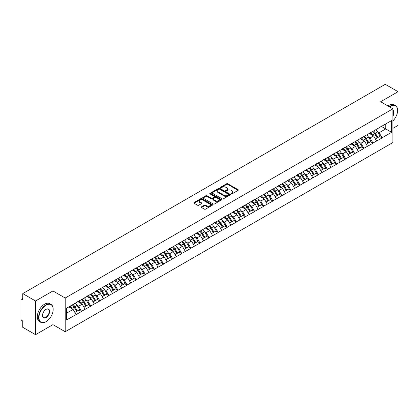 <?xml version="1.0" encoding="UTF-8"?>
<svg xmlns="http://www.w3.org/2000/svg" width="419" height="419" viewBox="0 0 419 419"><rect width="100%" height="100%" fill="white"/><g stroke="black" fill="none" stroke-linecap="round" stroke-linejoin="round"><path stroke-width="0.63" d="M231.204 193.871A0.566 0.33 0 0 0 232.006 193.871L238.092 190.357A0.812 0.466 0 0 0 238.332 190.027A0.812 0.466 0 0 0 238.092 189.697L227.779 183.742A0.812 0.466 0 0 0 226.632 183.742L220.546 187.256A0.566 0.33 0 0 0 221.347 187.717L222.133 187.262A2.593 1.498 0 0 1 225.804 187.262L226.663 187.759A2.593 1.498 0 0 1 227.423 188.817A2.593 1.498 0 0 1 226.663 189.875L225.872 190.331A0.566 0.33 0 0 0 226.674 190.797L227.465 190.341A2.593 1.498 0 0 1 231.131 190.341L231.99 190.839A2.593 1.498 0 0 1 232.749 191.897A2.593 1.498 0 0 1 231.99 192.955L231.204 193.41A0.566 0.33 0 0 0 231.204 193.871L231.204 193.41M201.481 206.829A0.812 0.466 0 0 0 201.24 207.164A0.812 0.466 0 0 0 201.481 207.494L204.372 209.165A0.812 0.466 0 0 0 205.519 209.165L212.281 205.258A0.812 0.466 0 0 0 212.517 204.928A0.812 0.466 0 0 0 212.281 204.598L201.968 198.643A0.812 0.466 0 0 0 200.821 198.643L194.06 202.545A0.812 0.466 0 0 0 193.819 202.88A0.812 0.466 0 0 0 194.06 203.21L197.553 205.226A0.812 0.466 0 0 0 198.7 205.226L201.591 203.555A0.812 0.466 0 0 0 201.832 203.225A0.812 0.466 0 0 0 201.591 202.896L199.858 201.895A2.168 1.252 0 0 1 199.224 201.01A2.168 1.252 0 0 1 200.565 199.853A2.168 1.252 0 0 1 202.927 200.125L209.715 204.043A2.168 1.252 0 0 1 210.348 204.928A2.168 1.252 0 0 1 209.013 206.085A2.168 1.252 0 0 1 206.651 205.813L205.519 205.158A0.812 0.466 0 0 0 204.372 205.158L201.481 206.829L201.481 207.494M52.941 290.943L35.542 300.983L22.762 293.604L385.265 84.313L398.05 91.693L380.656 101.738L392.912 108.814L65.196 298.019L52.941 290.943L52.941 307.164M222.19 198.873A0.812 0.466 0 0 0 223.337 198.873L230.099 194.971A0.812 0.466 0 0 0 230.335 194.641A0.812 0.466 0 0 0 230.099 194.311L219.786 188.356A0.812 0.466 0 0 0 218.639 188.356L211.878 192.258A0.812 0.466 0 0 0 211.642 192.588A0.812 0.466 0 0 0 211.878 192.918L222.19 198.873M210.129 193.992A0.566 0.33 0 0 1 210.705 194.076L221.18 200.12L214.428 204.022A0.812 0.466 0 0 1 213.281 204.022L202.969 198.067L202.969 197.401A0.812 0.466 0 0 0 202.733 197.731A0.812 0.466 0 0 0 202.969 198.067M202.969 197.401L205.86 195.731A0.812 0.466 0 0 1 207.007 195.731L211.192 198.145A0.812 0.466 0 0 0 212.339 198.145L214.256 197.04A0.812 0.466 0 0 0 214.491 196.71A0.812 0.466 0 0 0 214.256 196.38L209.903 193.861A0.566 0.33 0 0 1 210.705 193.4L221.19 199.454A0.812 0.466 0 0 1 221.426 199.784A0.812 0.466 0 0 1 221.19 200.114L221.19 199.454M35.542 300.983L35.542 334.687L52.941 324.646L65.196 331.722L65.196 298.019M65.196 331.722L392.912 142.518L392.912 108.814M72.361 304.87A5.531 3.195 -120 0 1 74.252 307.085L76.829 311.343L79.081 310.044L81.574 311.485L78.652 306.226L77.038 305.294M81.574 311.485L66.542 319.959L66.542 308.232L391.571 120.578L391.571 132.304L382.086 137.783L379.164 132.729L377.55 131.791M372.873 131.372A5.531 3.195 -120 0 1 374.764 133.588L377.346 137.841L379.593 136.547L382.086 137.783M382.086 137.982L372.978 143.041L370.061 137.982L368.442 137.05M363.765 136.631A5.531 3.195 -120 0 1 365.661 138.841L368.238 143.099L370.485 141.8L372.978 143.041M372.978 143.24L363.87 148.295L360.953 143.24L359.334 142.308M354.657 141.889A5.531 3.195 -120 0 1 356.553 144.099L359.13 148.357L361.377 147.059L363.87 148.295M363.87 148.499L354.767 153.553L351.845 148.499L350.232 147.567M345.555 147.142A5.531 3.195 -120 0 1 347.445 149.358L350.022 153.616L352.274 152.317L354.767 153.553M354.767 153.757L345.659 158.811L342.742 153.757L341.124 152.825M336.447 152.401A5.531 3.195 -120 0 1 338.343 154.616L340.919 158.874L343.166 157.575L345.659 158.811M345.659 159.016L336.551 164.07L333.634 159.016L332.016 158.078M327.339 157.659A5.531 3.195 -120 0 1 329.234 159.875L331.811 164.128L334.058 162.834L336.551 164.07M336.551 164.274L327.449 169.328L324.526 164.274L322.908 163.337M318.236 162.918A5.531 3.195 -120 0 1 320.126 165.133L322.703 169.386L324.95 168.087L327.449 169.328M327.449 169.527L318.34 174.587L315.423 169.527L313.805 168.595M309.128 168.176A5.531 3.195 -120 0 1 311.018 170.386L313.601 174.644L315.847 173.346L318.34 174.587M318.34 174.786L309.232 179.84L306.315 174.786L304.697 173.854M300.02 173.435A5.531 3.195 -120 0 1 301.916 175.645L304.493 179.903L306.739 178.604L309.232 179.84M309.232 180.044L300.124 185.098L297.207 180.044L295.589 179.112M290.917 178.688A5.531 3.195 -120 0 1 292.808 180.903L295.385 185.161L297.631 183.862L300.124 185.098M300.124 185.303L291.022 190.357L288.099 185.303L286.486 184.37M281.809 183.946A5.531 3.195 -120 0 1 283.7 186.162L286.282 190.42L288.529 189.121L291.022 190.357M291.022 190.561L281.914 195.615L278.996 190.561L277.378 189.624M272.701 189.205A5.531 3.195 -120 0 1 274.597 191.42L277.174 195.673L279.421 194.379L281.914 195.615M281.914 195.814L272.806 200.874L269.888 195.814L268.27 194.882M263.593 194.463A5.531 3.195 -120 0 1 265.489 196.679L268.066 200.931L270.313 199.633L272.806 200.874M272.806 201.073L263.703 206.132L260.78 201.073L259.167 200.141M254.49 199.722A5.531 3.195 -120 0 1 256.381 201.932L258.958 206.19L261.21 204.891L263.703 206.132M263.703 206.331L254.595 211.386L251.678 206.331L250.059 205.399M245.382 204.98A5.531 3.195 -120 0 1 247.278 207.19L249.855 211.448L252.102 210.149L254.595 211.386M254.595 211.59L245.487 216.644L242.57 211.59L240.951 210.657M236.274 210.233A5.531 3.195 -120 0 1 238.17 212.449L240.747 216.707L242.994 215.408L245.487 216.644M245.487 216.848L236.384 221.902L233.462 216.848L231.843 215.916M227.171 215.492A5.531 3.195 -120 0 1 229.062 217.707L231.639 221.965L233.886 220.666L236.384 221.902M236.384 222.107L227.276 227.161L224.359 222.107L222.74 221.169M218.063 220.75A5.531 3.195 -120 0 1 219.954 222.966L222.536 227.218L224.783 225.925L227.276 227.161M227.276 227.36L218.168 232.419L215.251 227.36L213.632 226.428M208.955 226.009A5.531 3.195 -120 0 1 210.851 228.224L213.428 232.477L215.675 231.178L218.168 232.419M218.168 232.618L209.06 237.678L206.143 232.618L204.524 231.686M199.853 231.267A5.531 3.195 -120 0 1 201.743 233.477L204.32 237.735L206.567 236.436L209.06 237.678M209.06 237.877L199.957 242.931L197.035 237.877L195.422 236.945M190.745 236.52A5.531 3.195 -120 0 1 192.635 238.736L195.217 242.994L197.464 241.695L199.957 242.931M199.957 243.135L190.849 248.189L187.932 243.135L186.314 242.203M181.637 241.779A5.531 3.195 -120 0 1 183.532 243.994L186.109 248.252L188.356 246.953L190.849 248.189M190.849 248.394L181.741 253.448L178.824 248.394L177.206 247.461M172.528 247.037A5.531 3.195 -120 0 1 174.424 249.253L177.001 253.505L179.248 252.212L181.741 253.448M181.741 253.652L172.638 258.706L169.716 253.652L168.103 252.715M163.426 252.296A5.531 3.195 -120 0 1 165.316 254.511L167.893 258.764L170.145 257.47L172.638 258.706M172.638 258.905L163.53 263.965L160.613 258.905L158.995 257.973M154.318 257.554A5.531 3.195 -120 0 1 156.214 259.764L158.791 264.022L161.037 262.723L163.53 263.965M163.53 264.164L154.422 269.218L151.505 264.164L149.887 263.232M145.21 262.813A5.531 3.195 -120 0 1 147.106 265.023L149.683 269.281L151.929 267.982L154.422 269.218M154.422 269.422L145.32 274.476L142.397 269.422L140.784 268.49M136.107 268.066A5.531 3.195 -120 0 1 137.998 270.281L140.575 274.539L142.821 273.24L145.32 274.476M145.32 274.681L136.212 279.735L133.294 274.681L131.676 273.748M126.999 273.324A5.531 3.195 -120 0 1 128.89 275.54L131.472 279.798L133.719 278.499L136.212 279.735M136.212 279.939L127.104 284.993L124.186 279.939L122.568 279.002M117.891 278.583A5.531 3.195 -120 0 1 119.787 280.798L122.364 285.051L124.611 283.757L127.104 284.993M127.104 285.198L117.996 290.252L115.078 285.198L113.46 284.26M108.788 283.841A5.531 3.195 -120 0 1 110.679 286.057L113.256 290.309L115.503 289.016L117.996 290.252M117.996 290.451L108.893 295.51L105.97 290.451L104.357 289.519M99.68 289.1A5.531 3.195 -120 0 1 101.571 291.31L104.153 295.568L106.4 294.269L108.893 295.51M108.893 295.709L99.785 300.763L96.868 295.709L95.249 294.777M90.572 294.358A5.531 3.195 -120 0 1 92.468 296.568L95.045 300.826L97.292 299.527L99.785 300.763M99.785 300.968L90.677 306.022L87.76 300.968L86.141 300.035M81.464 299.611A5.531 3.195 -120 0 1 83.36 301.827L85.937 306.085L88.184 304.786L90.677 306.022M90.677 306.226L81.574 311.28M78.479 301.135L81.574 299.554M78.652 306.226L82.213 304.168L77.719 301.575M85.13 309.227L82.213 304.168M87.587 295.877L90.677 294.295M87.76 300.968L91.321 298.915L86.827 296.317M94.238 303.969L91.321 298.915M96.689 290.624L99.785 289.037M96.868 295.709L100.429 293.656L95.93 291.058M103.346 298.71L100.429 293.656M105.798 285.365L108.893 283.778M105.97 290.451L109.532 288.398L105.038 285.8M112.454 293.452L109.532 288.398M114.906 280.107L117.996 278.52M115.078 285.198L118.64 283.139L114.146 280.547M121.557 288.193L118.64 283.139M124.008 274.848L127.104 273.267M124.186 279.939L127.748 277.881L123.249 275.288M130.665 282.935L127.748 277.881M133.116 269.59L136.212 268.008M133.294 274.681L136.851 272.622L132.357 270.03M139.773 277.682L136.851 272.622M142.224 264.331L145.32 262.75M142.397 269.422L145.959 267.369L141.465 264.771M148.876 272.423L145.959 267.369M151.327 259.078L154.422 257.491M151.505 264.164L155.067 262.111L150.573 259.513M157.984 267.165L155.067 262.111M160.435 253.82L163.53 252.233M160.613 258.905L164.175 256.852L159.676 254.254M167.092 261.906L164.175 256.852M169.543 248.561L172.638 246.974M169.716 253.652L173.277 251.594L168.784 249.001M176.195 256.648L173.277 251.594M178.651 243.303L181.741 241.721M178.824 248.394L182.385 246.335L177.892 243.743M185.303 251.39L182.385 246.335M187.754 238.044L190.849 236.463M187.932 243.135L191.493 241.077L186.994 238.484M194.411 246.136L191.493 241.077M196.862 232.786L199.957 231.204M197.035 237.877L200.596 235.824L196.102 233.226M203.519 240.878L200.596 235.824M205.97 227.533L209.06 225.946M206.143 232.618L209.704 230.565L205.21 227.967M212.622 235.619L209.704 230.565M215.073 222.274L218.168 220.687M215.251 227.36L218.812 225.307L214.313 222.709M221.73 230.361L218.812 225.307M224.181 217.016L227.276 215.434M224.359 222.107L227.915 220.048L223.421 217.456M230.838 225.103L227.915 220.048M233.289 211.757L236.384 210.176M233.462 216.848L237.023 214.79L232.529 212.197M239.94 219.849L237.023 214.79M242.392 206.499L245.487 204.917M242.57 211.59L246.131 209.531L241.637 206.939M249.048 214.591L246.131 209.531M251.5 201.24L254.595 199.659M251.678 206.331L255.239 204.278L250.74 201.68M258.156 209.332L255.239 204.278M260.608 195.987L263.703 194.4M260.78 201.073L264.342 199.02L259.848 196.422M267.259 204.074L264.342 199.02M269.716 190.729L272.806 189.142M269.888 195.814L273.45 193.761L268.956 191.164M276.367 198.816L273.45 193.761M278.818 185.47L281.914 183.889M278.996 190.561L282.558 188.503L278.059 185.91M285.475 193.557L282.558 188.503M287.926 180.212L291.022 178.63M288.099 185.303L291.661 183.244L287.167 180.652M294.583 188.304L291.661 183.244M297.034 174.953L300.124 173.372M297.207 180.044L300.769 177.986L296.275 175.393M303.686 183.045L300.769 177.986M306.137 169.695L309.232 168.113M306.315 174.786L309.877 172.733L305.378 170.135M312.794 177.787L309.877 172.733M315.245 164.442L318.34 162.855M315.423 169.527L318.979 167.474L314.486 164.877M321.902 172.528L318.979 167.474M324.353 159.183L327.449 157.596M324.526 164.274L328.087 162.216L323.594 159.618M331.005 167.27L328.087 162.216M333.456 153.925L336.551 152.343M333.634 159.016L337.195 156.957L332.702 154.365M340.113 162.012L337.195 156.957M342.564 148.666L345.659 147.085M342.742 153.757L346.304 151.699L341.804 149.106M349.221 156.758L346.304 151.699M351.672 143.408L354.767 141.826M351.845 148.499L355.406 146.441L350.913 143.848M358.324 151.5L355.406 146.441M360.78 138.155L363.87 136.568M360.953 143.24L364.514 141.187L360.021 138.589M367.432 146.241L364.514 141.187M369.883 132.896L372.978 131.309M370.061 137.982L373.622 135.929L369.123 133.331M376.54 140.983L373.622 135.929M378.991 127.638L382.086 126.051M379.164 132.729L385.731 128.937L385.731 123.945L391.571 120.578M381.416 126.438L391.571 132.304M392.912 128.361L398.05 125.396L398.05 91.693M35.542 334.687L22.762 327.307L22.762 321.006L21.825 320.467A1.236 0.718 -120 0 1 20.95 318.948L20.95 299.873A1.236 0.718 -120 0 1 21.207 299.307A1.236 0.718 -120 0 1 21.825 299.365L22.762 299.904L22.762 293.604M66.542 313.218L73.11 309.426L68.789 306.933M76.028 314.48L73.11 309.426M374.638 133.682L374.926 133.85M365.53 138.94L365.818 139.108M356.422 144.199L356.716 144.366M347.32 149.457L347.608 149.625M338.212 154.716L338.5 154.883M329.104 159.974L329.397 160.142M320.001 165.227L320.289 165.395M310.893 170.486L311.181 170.653M301.785 175.744L302.073 175.912M292.682 181.003L292.97 181.17M283.574 186.261L283.862 186.429M274.466 191.52L274.754 191.682M265.358 196.773L265.651 196.94M256.255 202.031L256.543 202.199M247.147 207.29L247.435 207.457M238.039 212.548L238.332 212.716M228.936 217.807L229.224 217.974M219.828 223.065L220.116 223.227M210.72 228.318L211.008 228.486M201.618 233.577L201.906 233.744M192.51 238.835L192.798 239.003M183.402 244.094L183.69 244.261M174.294 249.352L174.587 249.52M165.191 254.611L165.479 254.773M156.083 259.864L156.371 260.031M146.975 265.122L147.268 265.29M137.872 270.381L138.16 270.548M128.764 275.639L129.052 275.807M119.656 280.898L119.944 281.065M110.553 286.156L110.841 286.318M101.445 291.409L101.733 291.577M92.337 296.668L92.625 296.835M83.229 301.926L83.522 302.094M74.126 307.185L74.414 307.352M52.941 324.646L52.941 311.568M231.429 193.95L231.99 193.625A2.593 1.498 0 0 0 232.749 192.567L232.749 191.897M227.423 188.817L227.423 189.493A2.593 1.498 0 0 1 226.663 190.551L226.103 190.875M238.081 190.362L227.779 184.412A0.812 0.466 0 0 0 226.632 184.412L220.771 187.801M230.089 194.976L219.786 189.032A0.812 0.466 0 0 0 218.639 189.032L211.888 192.929L211.878 192.258M228.669 194.872A0.566 0.33 0 0 0 228.669 194.411L219.614 189.184A0.566 0.33 0 0 0 218.812 189.184L217.98 189.66A2.593 1.498 0 0 0 217.22 190.718A2.593 1.498 0 0 0 217.98 191.782L224.17 195.354A2.593 1.498 0 0 0 227.836 195.354L228.669 194.872L228.669 195.547A0.566 0.33 0 0 0 228.832 195.317L228.832 194.641M217.22 190.718L217.22 191.394A2.593 1.498 0 0 0 217.98 192.452L217.98 191.782M228.669 195.547L227.836 196.024A2.593 1.498 0 0 1 224.17 196.024L217.98 192.452M202.979 198.072L205.86 196.406L205.86 195.731M214.491 196.71L214.491 197.38A0.812 0.466 0 0 1 214.256 197.716L212.339 198.821A0.812 0.466 0 0 1 211.192 198.821L207.007 196.406A0.812 0.466 0 0 0 205.86 196.406M215.534 200.654A2.168 1.252 0 0 0 217.896 200.926A2.168 1.252 0 0 0 219.231 199.769A2.168 1.252 0 0 0 218.598 198.884L216.204 197.501A0.812 0.466 0 0 0 215.057 197.501L213.14 198.611A0.812 0.466 0 0 0 212.904 198.941A0.812 0.466 0 0 0 213.14 199.271L215.534 200.654L215.534 201.329A2.168 1.252 0 0 0 217.896 201.597A2.168 1.252 0 0 0 219.231 200.444L219.231 199.769M212.904 198.941L212.904 199.617A0.812 0.466 0 0 0 213.14 199.947L213.14 199.271M215.534 201.329L213.14 199.947M210.348 204.928L210.348 205.603A2.168 1.252 0 0 1 209.013 206.761A2.168 1.252 0 0 1 206.651 206.488L205.519 205.834A0.812 0.466 0 0 0 204.372 205.834L201.492 207.499M199.224 201.01L199.224 201.68A2.168 1.252 0 0 0 199.858 202.566L199.858 201.895M201.591 202.896L201.591 203.555L199.858 202.566M212.281 204.598L212.281 205.258L201.968 199.318A0.812 0.466 0 0 0 200.821 199.318L194.07 203.215M375.838 129.66A6.767 3.907 60 0 1 377.608 131.891L375.361 133.19A6.767 3.907 -120 0 0 373.586 130.958M375.361 133.19L377.938 137.448L380.185 136.149L377.608 131.891M377.346 137.841L377.938 137.448M379.593 136.547L380.185 136.149M369.715 132.991A5.531 3.195 60 0 1 371.244 134.557M370.579 132.692A6.767 3.907 60 0 1 372.355 134.923L372.611 135.342M375.382 138.977L377.179 137.882L374.602 133.63A6.767 3.907 -120 0 0 372.831 131.398M377.179 137.882L375.356 138.935M366.73 134.918A6.767 3.907 60 0 1 368.505 137.149L366.253 138.448A6.767 3.907 -120 0 0 364.483 136.217M366.253 138.448L368.835 142.701L371.082 141.407L368.505 137.149M368.238 143.099L368.835 142.701M370.485 141.8L371.082 141.407M360.612 138.249A5.531 3.195 60 0 1 362.136 139.815M361.477 137.951A6.767 3.907 60 0 1 363.247 140.182L363.503 140.601M366.274 144.236L368.076 143.141L365.499 138.883A6.767 3.907 -120 0 0 363.723 136.652M368.076 143.141L366.253 144.194M357.622 140.176A6.767 3.907 60 0 1 359.397 142.408L357.15 143.707A6.767 3.907 -120 0 0 355.375 141.475M357.15 143.707L359.727 147.959L361.974 146.666L359.397 142.408M359.13 148.357L359.727 147.959M361.377 147.059L361.974 146.666M351.504 143.508A5.531 3.195 60 0 1 353.028 145.068M352.369 143.209A6.767 3.907 60 0 1 354.144 145.44L354.395 145.859M357.166 149.489L358.968 148.399L356.391 144.141A6.767 3.907 -120 0 0 354.615 141.91M358.968 148.399L357.145 149.452M348.514 145.435A6.767 3.907 60 0 1 350.289 147.666L348.042 148.96A6.767 3.907 -120 0 0 346.267 146.729M348.042 148.96L350.619 153.218L352.866 151.919L350.289 147.666M350.022 153.616L350.619 153.218M352.274 152.317L352.866 151.919M342.396 148.766A5.531 3.195 60 0 1 343.926 150.327M343.261 148.467A6.767 3.907 60 0 1 345.036 150.699L345.293 151.118M348.058 154.747L349.86 153.658L347.283 149.4A6.767 3.907 -120 0 0 345.507 147.169M349.86 153.658L348.037 154.711M339.411 150.693A6.767 3.907 60 0 1 341.181 152.925L338.934 154.218A6.767 3.907 -120 0 0 337.164 151.987M338.934 154.218L341.516 158.476L343.763 157.177L341.181 152.925M340.919 158.874L341.516 158.476M343.166 157.575L343.763 157.177M333.294 154.019A5.531 3.195 60 0 1 334.818 155.585M334.158 153.726A6.767 3.907 60 0 1 335.928 155.957L336.185 156.376M338.955 160.006L340.757 158.916L338.175 154.658A6.767 3.907 -120 0 0 336.405 152.427M340.757 158.916L338.929 159.969M330.303 155.947A6.767 3.907 60 0 1 332.078 158.178L329.832 159.477A6.767 3.907 -120 0 0 328.056 157.245M329.832 159.477L332.408 163.735L334.655 162.436L332.078 158.178M331.811 164.128L332.408 163.735M334.058 162.834L334.655 162.436M324.186 159.278A5.531 3.195 60 0 1 325.71 160.844M325.05 158.984A6.767 3.907 60 0 1 326.825 161.21L327.077 161.634M329.847 165.264L331.649 164.169L329.072 159.917A6.767 3.907 -120 0 0 327.297 157.685M331.649 164.169L329.826 165.222M392.912 120.918A10.072 5.814 120 0 0 397.584 110.501A10.072 5.814 120 0 0 390.461 106.389A10.072 5.814 120 0 0 389.633 106.924M389.303 106.73A10.318 5.96 -60 0 1 390.288 106.086A10.318 5.96 -60 0 1 395.447 105.572A10.318 5.96 -60 0 1 397.584 110.297A10.318 5.96 -60 0 1 397.584 110.401M392.912 110.213A5.033 2.907 -60 0 1 392.912 116.178M392.912 115.461A4.787 2.765 120 0 0 392.912 110.527M388.02 105.986A10.318 5.96 -60 0 1 389 105.342A10.318 5.96 -60 0 1 394.164 104.834L395.447 105.572M45.875 321.782L46.053 321.677A10.072 5.814 120 0 0 53.171 309.342A10.072 5.814 120 0 0 46.053 305.231A10.072 5.814 120 0 0 38.93 317.565A10.072 5.814 120 0 0 46.053 321.677L45.875 321.782A10.318 5.96 -60 0 1 40.716 322.29A10.318 5.96 -60 0 1 39.135 314.02A10.318 5.96 -60 0 1 45.875 304.927A10.318 5.96 -60 0 1 51.034 304.419A10.318 5.96 -60 0 1 53.171 309.138A10.318 5.96 -60 0 1 53.171 309.243M46.053 309.342L46.053 309.342A5.033 2.907 -60 0 1 49.61 311.401A5.033 2.907 -60 0 1 46.053 317.565A5.033 2.907 -60 0 1 42.492 315.512A5.033 2.907 -60 0 1 46.053 309.342L46.053 309.342M42.492 315.407A4.787 2.765 120 0 0 43.482 317.502A4.787 2.765 120 0 0 45.875 317.262A4.787 2.765 120 0 0 49.002 313.045A4.787 2.765 120 0 0 48.269 309.206A4.787 2.765 120 0 0 45.964 309.395M40.716 322.29L39.433 321.551A10.318 5.96 -60 0 1 37.851 313.281A10.318 5.96 -60 0 1 44.592 304.189A10.318 5.96 -60 0 1 49.751 303.675L51.034 304.419M321.195 161.205A6.767 3.907 60 0 1 322.97 163.436L320.724 164.735A6.767 3.907 -120 0 0 318.948 162.504M320.724 164.735L323.3 168.993L325.547 167.694L322.97 163.436M322.703 169.386L323.3 168.993M324.95 168.087L325.547 167.694M315.078 164.536A5.531 3.195 60 0 1 316.607 166.102M315.942 164.238A6.767 3.907 60 0 1 317.717 166.469L317.974 166.888M320.739 170.523L322.541 169.428L319.964 165.175A6.767 3.907 -120 0 0 318.189 162.944M322.541 169.428L320.718 170.481M312.092 166.463A6.767 3.907 60 0 1 313.862 168.695L311.616 169.994A6.767 3.907 -120 0 0 309.845 167.762M311.616 169.994L314.192 174.246L316.445 172.953L313.862 168.695M313.601 174.644L314.192 174.246M315.847 173.346L316.445 172.953M305.975 169.795A5.531 3.195 60 0 1 307.499 171.361M306.839 169.496A6.767 3.907 60 0 1 308.609 171.727L308.866 172.146M311.636 175.781L313.438 174.686L310.856 170.428A6.767 3.907 -120 0 0 309.086 168.197M313.438 174.686L311.61 175.739M302.984 171.722A6.767 3.907 60 0 1 304.76 173.953L302.513 175.252A6.767 3.907 -120 0 0 300.737 173.021M302.513 175.252L305.09 179.505L307.337 178.206L304.76 173.953M304.493 179.903L305.09 179.505M306.739 178.604L307.337 178.206M296.867 175.053A5.531 3.195 60 0 1 298.391 176.614M297.731 174.754A6.767 3.907 60 0 1 299.506 176.986L299.758 177.405M302.528 181.034L304.33 179.945L301.753 175.687A6.767 3.907 -120 0 0 299.978 173.456M304.33 179.945L302.508 180.998M293.876 176.98A6.767 3.907 60 0 1 295.652 179.212L293.405 180.505A6.767 3.907 -120 0 0 291.629 178.274M293.405 180.505L295.982 184.763L298.228 183.464L295.652 179.212M295.385 185.161L295.982 184.763M297.631 183.862L298.228 183.464M287.759 180.306A5.531 3.195 60 0 1 289.283 181.872M288.623 180.013A6.767 3.907 60 0 1 290.398 182.244L290.65 182.663M293.42 186.293L295.222 185.203L292.645 180.945A6.767 3.907 -120 0 0 290.87 178.714M295.222 185.203L293.4 186.256M284.773 182.239A6.767 3.907 60 0 1 286.544 184.47L284.297 185.764A6.767 3.907 -120 0 0 282.521 183.532M284.297 185.764L286.874 190.022L289.12 188.723L286.544 184.47M286.282 190.42L286.874 190.022M288.529 189.121L289.12 188.723M278.651 185.565A5.531 3.195 60 0 1 280.18 187.131M279.515 185.271A6.767 3.907 60 0 1 281.29 187.503L281.547 187.922M284.318 191.551L286.114 190.462L283.537 186.204A6.767 3.907 -120 0 0 281.767 183.972M286.114 190.462L284.291 191.514M275.665 187.492A6.767 3.907 60 0 1 277.441 189.723L275.189 191.022A6.767 3.907 -120 0 0 273.418 188.791M275.189 191.022L277.771 195.28L280.018 193.981L277.441 189.723M277.174 195.673L277.771 195.28M279.421 194.379L280.018 193.981M269.548 190.823A5.531 3.195 60 0 1 271.072 192.389M270.412 190.53A6.767 3.907 60 0 1 272.182 192.756L272.439 193.18M275.21 196.81L277.011 195.715L274.435 191.462A6.767 3.907 -120 0 0 272.659 189.231M277.011 195.715L275.189 196.768M266.557 192.75A6.767 3.907 60 0 1 268.333 194.982L266.086 196.281A6.767 3.907 -120 0 0 264.31 194.049M266.086 196.281L268.663 200.539L270.91 199.24L268.333 194.982M268.066 200.931L268.663 200.539M270.313 199.633L270.91 199.24M260.44 196.082A5.531 3.195 60 0 1 261.964 197.648M261.304 195.783A6.767 3.907 60 0 1 263.08 198.014L263.331 198.433M266.102 202.068L267.903 200.973L265.327 196.721A6.767 3.907 -120 0 0 263.551 194.489M267.903 200.973L266.081 202.026M257.449 198.009A6.767 3.907 60 0 1 259.225 200.24L256.978 201.539A6.767 3.907 -120 0 0 255.202 199.308M256.978 201.539L259.555 205.792L261.802 204.498L259.225 200.24M258.958 206.19L259.555 205.792M261.21 204.891L261.802 204.498M251.332 201.34A5.531 3.195 60 0 1 252.861 202.906M252.196 201.041A6.767 3.907 60 0 1 253.972 203.273L254.228 203.692M256.994 207.326L258.795 206.232L256.219 201.974A6.767 3.907 -120 0 0 254.443 199.743M258.795 206.232L256.973 207.285M248.347 203.267A6.767 3.907 60 0 1 250.117 205.499L247.87 206.797A6.767 3.907 -120 0 0 246.1 204.566M247.87 206.797L250.452 211.05L252.699 209.751L250.117 205.499M249.855 211.448L250.452 211.05M252.102 210.149L252.699 209.751M242.229 206.598A5.531 3.195 60 0 1 243.753 208.159M243.093 206.3A6.767 3.907 60 0 1 244.864 208.531L245.12 208.95M247.891 212.58L249.693 211.49L247.11 207.232A6.767 3.907 -120 0 0 245.34 205.001M249.693 211.49L247.865 212.543M239.239 208.526A6.767 3.907 60 0 1 241.014 210.757L238.767 212.051A6.767 3.907 -120 0 0 236.992 209.819M238.767 212.051L241.344 216.309L243.591 215.01L241.014 210.757M240.747 216.707L241.344 216.309M242.994 215.408L243.591 215.01M233.121 211.852A5.531 3.195 60 0 1 234.645 213.418M233.985 211.558A6.767 3.907 60 0 1 235.761 213.79L236.012 214.209M238.783 217.838L240.585 216.749L238.008 212.491A6.767 3.907 -120 0 0 236.232 210.259M240.585 216.749L238.762 217.801M230.131 213.784A6.767 3.907 60 0 1 231.906 216.01L229.659 217.309A6.767 3.907 -120 0 0 227.884 215.078M229.659 217.309L232.236 221.567L234.483 220.268L231.906 216.01M231.639 221.965L232.236 221.567M233.886 220.666L234.483 220.268M224.013 217.11A5.531 3.195 60 0 1 225.542 218.676M224.877 216.817A6.767 3.907 60 0 1 226.653 219.048L226.909 219.467M229.675 223.097L231.477 222.007L228.9 217.749A6.767 3.907 -120 0 0 227.124 215.518M231.477 222.007L229.654 223.06M221.028 219.037A6.767 3.907 60 0 1 222.798 221.269L220.551 222.568A6.767 3.907 -120 0 0 218.781 220.336M220.551 222.568L223.128 226.826L225.38 225.527L222.798 221.269M222.536 227.218L223.128 226.826M224.783 225.925L225.38 225.527M214.91 222.369A5.531 3.195 60 0 1 216.434 223.935M215.775 222.07A6.767 3.907 60 0 1 217.545 224.301L217.801 224.725M220.572 228.355L222.374 227.26L219.792 223.008A6.767 3.907 -120 0 0 218.021 220.776M222.374 227.26L220.546 228.313M211.92 224.296A6.767 3.907 60 0 1 213.695 226.527L211.448 227.826A6.767 3.907 -120 0 0 209.673 225.595M211.448 227.826L214.025 232.084L216.272 230.785L213.695 226.527M213.428 232.477L214.025 232.084M215.675 231.178L216.272 230.785M205.802 227.627A5.531 3.195 60 0 1 207.326 229.193M206.667 227.328A6.767 3.907 60 0 1 208.442 229.56L208.693 229.979M211.464 233.613L213.266 232.519L210.689 228.266A6.767 3.907 -120 0 0 208.913 226.035M213.266 232.519L211.443 233.572M202.812 229.554A6.767 3.907 60 0 1 204.587 231.786L202.34 233.084A6.767 3.907 -120 0 0 200.565 230.853M202.34 233.084L204.917 237.337L207.164 236.044L204.587 231.786M204.32 237.735L204.917 237.337M206.567 236.436L207.164 236.044M196.694 232.885A5.531 3.195 60 0 1 198.218 234.451M197.559 232.587A6.767 3.907 60 0 1 199.334 234.818L199.585 235.237M202.356 238.867L204.158 237.777L201.581 233.519A6.767 3.907 -120 0 0 199.805 231.288M204.158 237.777L202.335 238.83M193.709 234.813A6.767 3.907 60 0 1 195.479 237.044L193.232 238.343A6.767 3.907 -120 0 0 191.457 236.112M193.232 238.343L195.809 242.596L198.056 241.297L195.479 237.044M195.217 242.994L195.809 242.596M197.464 241.695L198.056 241.297M187.586 238.144A5.531 3.195 60 0 1 189.116 239.705M188.45 237.845A6.767 3.907 60 0 1 190.226 240.077L190.483 240.496M193.253 244.125L195.05 243.036L192.473 238.778A6.767 3.907 -120 0 0 190.703 236.546M195.05 243.036L193.227 244.088M184.601 240.071A6.767 3.907 60 0 1 186.376 242.302L184.124 243.596A6.767 3.907 -120 0 0 182.354 241.365M184.124 243.596L186.706 247.854L188.953 246.555L186.376 242.302M186.109 248.252L186.706 247.854M188.356 246.953L188.953 246.555M178.484 243.397A5.531 3.195 60 0 1 180.008 244.963M179.348 243.104A6.767 3.907 60 0 1 181.118 245.335L181.375 245.754M184.145 249.384L185.947 248.294L183.37 244.036A6.767 3.907 -120 0 0 181.595 241.805M185.947 248.294L184.124 249.347M175.493 245.33A6.767 3.907 60 0 1 177.268 247.556L175.022 248.855A6.767 3.907 -120 0 0 173.246 246.623M175.022 248.855L177.598 253.113L179.845 251.814L177.268 247.556M177.001 253.505L177.598 253.113M179.248 252.212L179.845 251.814M169.376 248.656A5.531 3.195 60 0 1 170.9 250.222M170.24 248.362A6.767 3.907 60 0 1 172.015 250.593L172.267 251.012M175.037 254.642L176.839 253.547L174.262 249.295A6.767 3.907 -120 0 0 172.487 247.063M176.839 253.547L175.016 254.605M166.385 250.583A6.767 3.907 60 0 1 168.16 252.814L165.914 254.113A6.767 3.907 -120 0 0 164.138 251.882M165.914 254.113L168.49 258.371L170.737 257.072L168.16 252.814M167.893 258.764L168.49 258.371M170.145 257.47L170.737 257.072M160.268 253.914A5.531 3.195 60 0 1 161.797 255.48M161.132 253.615A6.767 3.907 60 0 1 162.907 255.847L163.164 256.271M165.929 259.9L167.731 258.806L165.154 254.553A6.767 3.907 -120 0 0 163.379 252.322M167.731 258.806L165.908 259.859M157.282 255.841A6.767 3.907 60 0 1 159.052 258.073L156.806 259.371A6.767 3.907 -120 0 0 155.035 257.14M156.806 259.371L159.388 263.63L161.634 262.331L159.052 258.073M158.791 264.022L159.388 263.63M161.037 262.723L161.634 262.331M151.165 259.172A5.531 3.195 60 0 1 152.689 260.738M152.029 258.874A6.767 3.907 60 0 1 153.799 261.105L154.056 261.524M156.826 265.159L158.628 264.064L156.051 259.811A6.767 3.907 -120 0 0 154.276 257.58M158.628 264.064L156.8 265.117M148.174 261.1A6.767 3.907 60 0 1 149.95 263.331L147.703 264.63A6.767 3.907 -120 0 0 145.927 262.399M147.703 264.63L150.28 268.883L152.526 267.589L149.95 263.331M149.683 269.281L150.28 268.883M151.929 267.982L152.526 267.589M142.057 264.431A5.531 3.195 60 0 1 143.581 265.997M142.921 264.132A6.767 3.907 60 0 1 144.696 266.364L144.948 266.783M147.718 270.412L149.52 269.323L146.943 265.065A6.767 3.907 -120 0 0 145.168 262.833M149.52 269.323L147.698 270.375M139.066 266.358A6.767 3.907 60 0 1 140.842 268.589L138.595 269.888A6.767 3.907 -120 0 0 136.819 267.657M138.595 269.888L141.172 274.141L143.418 272.842L140.842 268.589M140.575 274.539L141.172 274.141M142.821 273.24L143.418 272.842M132.949 269.689A5.531 3.195 60 0 1 134.478 271.25M133.813 269.391A6.767 3.907 60 0 1 135.588 271.622L135.845 272.041M138.61 275.671L140.412 274.581L137.835 270.323A6.767 3.907 -120 0 0 136.06 268.092M140.412 274.581L138.589 275.634M129.963 271.617A6.767 3.907 60 0 1 131.734 273.848L129.487 275.142A6.767 3.907 -120 0 0 127.716 272.91M129.487 275.142L132.064 279.4L134.316 278.101L131.734 273.848M131.472 279.798L132.064 279.4M133.719 278.499L134.316 278.101M123.846 274.943A5.531 3.195 60 0 1 125.37 276.509M124.71 274.649A6.767 3.907 60 0 1 126.48 276.88L126.737 277.299M129.508 280.929L131.309 279.84L128.727 275.582A6.767 3.907 -120 0 0 126.957 273.35M131.309 279.84L129.481 280.892M120.855 276.87A6.767 3.907 60 0 1 122.631 279.101L120.384 280.4A6.767 3.907 -120 0 0 118.608 278.169M120.384 280.4L122.961 284.658L125.208 283.359L122.631 279.101M122.364 285.051L122.961 284.658M124.611 283.757L125.208 283.359M114.738 280.201A5.531 3.195 60 0 1 116.262 281.767M115.602 279.908A6.767 3.907 60 0 1 117.378 282.139L117.629 282.558M120.4 286.187L122.201 285.093L119.625 280.84A6.767 3.907 -120 0 0 117.849 278.609M122.201 285.093L120.379 286.151M111.747 282.128A6.767 3.907 60 0 1 113.523 284.36L111.276 285.658A6.767 3.907 -120 0 0 109.5 283.427M111.276 285.658L113.853 289.917L116.1 288.618L113.523 284.36M113.256 290.309L113.853 289.917M115.503 289.016L116.1 288.618M105.63 285.459A5.531 3.195 60 0 1 107.159 287.025M106.494 285.161A6.767 3.907 60 0 1 108.27 287.392L108.521 287.816M111.292 291.446L113.093 290.351L110.516 286.098A6.767 3.907 -120 0 0 108.741 283.867M113.093 290.351L111.271 291.404M102.645 287.387A6.767 3.907 60 0 1 104.415 289.618L102.168 290.917A6.767 3.907 -120 0 0 100.392 288.686M102.168 290.917L104.745 295.17L106.992 293.876L104.415 289.618M104.153 295.568L104.745 295.17M106.4 294.269L106.992 293.876M96.527 290.718A5.531 3.195 60 0 1 98.051 292.284M97.386 290.419A6.767 3.907 60 0 1 99.162 292.651L99.418 293.07M102.189 296.704L103.985 295.61L101.408 291.352A6.767 3.907 -120 0 0 99.638 289.126M103.985 295.61L102.163 296.662M93.537 292.645A6.767 3.907 60 0 1 95.312 294.876L93.06 296.175A6.767 3.907 -120 0 0 91.29 293.944M93.06 296.175L95.642 300.428L97.889 299.135L95.312 294.876M95.045 300.826L95.642 300.428M97.292 299.527L97.889 299.135M87.419 295.976A5.531 3.195 60 0 1 88.943 297.542M88.283 295.678A6.767 3.907 60 0 1 90.059 297.909L90.31 298.328M93.081 301.958L94.883 300.868L92.306 296.61A6.767 3.907 -120 0 0 90.53 294.379M94.883 300.868L93.06 301.921M84.428 297.904A6.767 3.907 60 0 1 86.204 300.135L83.957 301.429A6.767 3.907 -120 0 0 82.182 299.203M83.957 301.429L86.534 305.687L88.781 304.388L86.204 300.135M85.937 306.085L86.534 305.687M88.184 304.786L88.781 304.388M78.311 301.235A5.531 3.195 60 0 1 79.835 302.796M79.175 300.936A6.767 3.907 60 0 1 80.951 303.167L81.202 303.586M83.973 307.216L85.775 306.127L83.198 301.869A6.767 3.907 -120 0 0 81.422 299.637M85.775 306.127L83.952 307.179M75.32 303.162A6.767 3.907 60 0 1 77.096 305.393L74.849 306.687A6.767 3.907 -120 0 0 73.074 304.456M74.849 306.687L77.426 310.945L79.673 309.646L77.096 305.393M76.829 311.343L77.426 310.945M79.081 310.044L79.673 309.646M69.355 306.608A5.531 3.195 60 0 1 70.732 308.054M70.067 306.195A6.767 3.907 60 0 1 71.843 308.426L72.099 308.845M74.865 312.474L76.667 311.385L74.09 307.127A6.767 3.907 -120 0 0 72.314 304.896M76.667 311.385L74.844 312.438M22.762 298.826L21.825 299.365M231.99 193.625L231.99 192.955M225.872 190.797L225.872 190.331M226.663 190.551L226.663 189.875M220.546 187.717L220.546 187.256M226.632 184.412L226.632 183.742M227.779 184.412L227.779 183.742M238.092 190.357L238.092 189.697M218.639 189.032L218.639 188.356M219.786 189.032L219.786 188.356M230.099 194.971L230.099 194.311M224.17 196.024L224.17 195.354M227.836 196.024L227.836 195.354M207.007 196.406L207.007 195.731M211.192 198.821L211.192 198.145M212.339 198.821L212.339 198.145M214.256 197.716L214.256 197.04M210.705 194.076L210.705 193.4M204.372 205.834L204.372 205.158M205.519 205.834L205.519 205.158M206.651 206.488L206.651 205.813M194.06 203.21L194.06 202.545M200.821 199.318L200.821 198.643M201.968 199.318L201.968 198.643M374.602 133.63L372.355 134.923M365.499 138.883L363.247 140.182M356.391 144.141L354.144 145.44M347.283 149.4L345.036 150.699M338.175 154.658L335.928 155.957M329.072 159.917L326.825 161.21M319.964 165.175L317.717 166.469M310.856 170.428L308.609 171.727M301.753 175.687L299.506 176.986M292.645 180.945L290.398 182.244M283.537 186.204L281.29 187.503M274.435 191.462L272.182 192.756M265.327 196.721L263.08 198.014M256.219 201.974L253.972 203.273M247.11 207.232L244.864 208.531M238.008 212.491L235.761 213.79M228.9 217.749L226.653 219.048M219.792 223.008L217.545 224.301M210.689 228.266L208.442 229.56M201.581 233.519L199.334 234.818M192.473 238.778L190.226 240.077M183.37 244.036L181.118 245.335M174.262 249.295L172.015 250.593M165.154 254.553L162.907 255.847M156.051 259.811L153.799 261.105M146.943 265.065L144.696 266.364M137.835 270.323L135.588 271.622M128.727 275.582L126.48 276.88M119.625 280.84L117.378 282.139M110.516 286.098L108.27 287.392M101.408 291.352L99.162 292.651M92.306 296.61L90.059 297.909M83.198 301.869L80.951 303.167M74.09 307.127L71.843 308.426M22.762 298.407L21.207 299.307"/></g></svg>
